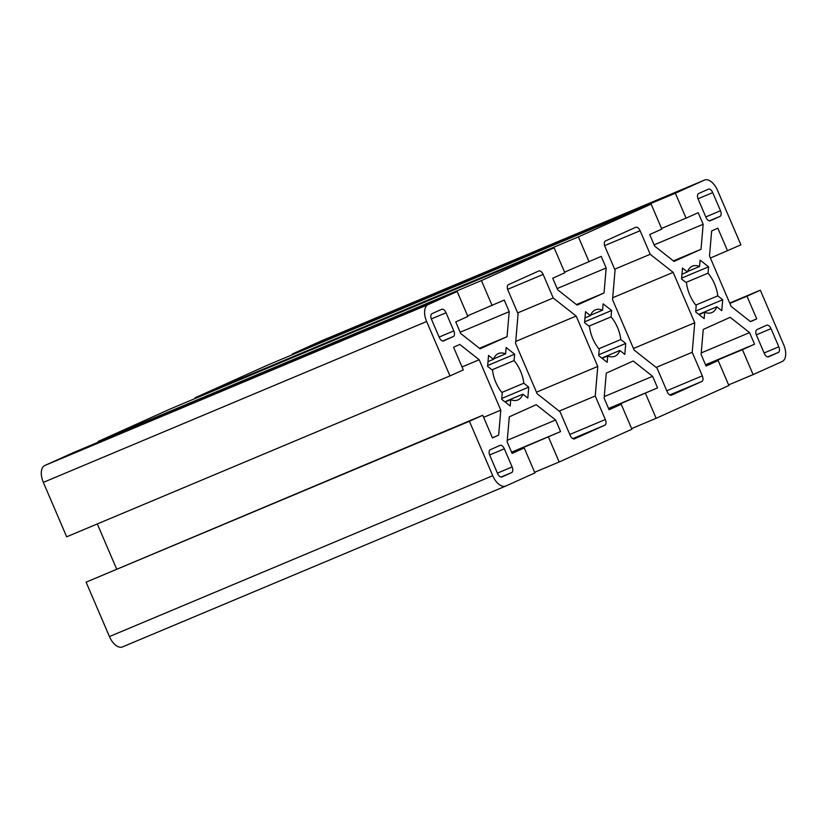 <?xml version="1.0" encoding="UTF-8"?>
<svg xmlns="http://www.w3.org/2000/svg" width="827" height="827" viewBox="0 0 827 827"><rect width="100%" height="100%" fill="white"/><g stroke="black" fill="none" stroke-linecap="round" stroke-linejoin="round"><path stroke-width="1.24" d="M671.493 395.151A4.931 2.657 67.2 0 0 671.524 395.141L671.462 395.161A4.931 2.657 67.2 0 1 667.162 391.698L657.062 368.139L634.133 350.059L612.538 299.674L615.061 270.129L604.961 246.57A4.931 2.657 -112.8 0 1 605.447 240.946L635.746 227.291A4.931 2.657 67.2 0 0 635.746 227.291A4.931 2.657 67.2 0 1 640.119 230.733L650.208 254.292L614.668 269.209M576.419 304.574L604.041 292.975L606.181 267.969L557.15 288.551M606.181 267.969L601.208 256.38L564.572 272.135M589.093 261.839L578.393 236.894L195.1 397.777L195.368 398.407M598.82 348.767L620.788 339.546A25.161 13.563 67.2 0 0 611.07 316.865L588.958 326.138M611.07 316.865L611.608 310.497L584.648 321.817M611.608 310.497L603.121 303.809L602.573 310.166L590.623 315.19M321.372 340.889A14.803 7.981 67.2 0 0 321.269 340.931A14.803 7.981 67.2 0 0 321.165 340.982L704.47 180.1L675.37 193.208L686.069 218.152L698.184 212.684L703.157 224.272L701.017 249.289L674.077 261.425L654.664 246.126L649.702 234.537L661.817 229.069L651.128 204.135L267.834 365.007L195.1 397.777M651.128 204.135L578.393 236.894M650.208 254.292L673.147 272.362L612.704 297.741M699.073 314.622L704.707 312.255L704.159 318.622L695.662 311.934L696.21 305.566A25.161 13.563 -112.8 0 1 686.493 282.886L681.551 278.988L682.482 268.051L687.423 271.938L681.955 274.233M704.47 180.1A14.803 7.981 -112.8 0 1 704.573 180.059A14.803 7.981 -112.8 0 1 717.567 190.427L740.899 244.844L710.403 258.055M698.019 198.78L712.719 192.608A4.931 2.657 67.2 0 0 708.388 189.156L698.66 193.539A4.931 2.657 67.2 0 0 698.174 199.162L705.948 217.305A4.931 2.657 67.2 0 0 710.29 220.768A4.931 2.657 67.2 0 0 710.321 220.747L710.248 220.778M709.37 220.85L720.017 216.374L710.321 220.747M720.017 216.374A4.931 2.657 67.2 0 0 720.493 210.751L705.793 216.922M712.719 192.608L720.493 210.751M687.423 271.938A25.161 13.563 -112.8 0 1 692.385 266.16A25.161 13.563 -112.8 0 1 699.549 266.48L700.097 260.112L708.584 266.811L681.624 278.12M708.584 266.811L708.046 273.168L685.934 282.452M750.368 321.548L756.715 318.881L750.523 321.672L731.109 306.372L709.514 255.977L711.644 230.971L717.846 228.18L727.564 250.85M675.37 193.208L292.076 354.09L321.165 340.982M292.344 354.721L292.076 354.09M686.069 218.152L661.548 228.438M703.157 224.272L654.126 244.854M701.017 249.289L673.395 260.877M699.549 266.48L687.599 271.494M608.951 409.427L621.211 404.279L609.086 409.737L604.123 398.149L606.263 373.142L633.193 361.006L652.606 376.306L604.258 396.598M652.606 376.306L657.579 387.894L608.548 408.476M657.579 387.894L608.682 408.786M645.453 393.352L656.142 418.297L631.632 428.593M620.788 339.546L625.729 343.443L598.769 354.752M625.729 343.443L624.798 354.38L619.847 350.483L601.798 358.07M666.769 390.778L702.309 375.851A4.931 2.657 -112.8 0 1 701.834 381.485L671.524 395.141M756.715 318.881L746.998 296.2L760.333 290.194L783.655 344.621A14.803 7.981 67.2 0 1 782.218 361.502L753.118 374.61L742.429 349.666L754.555 344.208L749.582 332.609L730.169 317.31L703.239 329.446L701.1 354.463L706.062 366.051L718.187 360.582L705.927 365.73M718.187 360.582L728.876 385.527L656.142 418.297M702.309 375.851L692.22 352.302L656.162 367.426M692.22 352.302L694.742 322.757L633.451 348.477M694.742 322.757L673.147 272.362M760.333 290.194L729.693 303.054M768.562 356.83L768.634 356.799A4.931 2.657 -112.8 0 1 768.593 356.809A4.931 2.657 -112.8 0 1 764.262 353.356L756.488 335.214A4.931 2.657 -112.8 0 1 756.963 329.591L766.67 325.218A4.931 2.657 -112.8 0 1 766.701 325.207A4.931 2.657 -112.8 0 1 771.033 328.66L756.333 334.832M764.096 352.974L778.807 346.802A4.931 2.657 -112.8 0 1 778.331 352.426L767.683 356.902M768.634 356.799L778.331 352.426M778.807 346.802L771.033 328.66M704.707 312.255A25.161 13.563 67.2 0 0 711.861 312.575A25.161 13.563 67.2 0 0 716.823 306.796L721.775 310.694L722.705 299.746L695.745 311.066M722.705 299.746L717.764 295.849L695.796 305.07M717.764 295.849A25.161 13.563 67.2 0 0 708.046 273.168M746.998 296.2L729.838 303.406M753.118 374.61L728.608 384.896M742.429 349.666L705.658 365.1M754.555 344.208L705.524 364.779M749.582 332.609L701.234 352.912M716.823 306.796L698.774 314.374M507.644 289.326L543.143 274.43A4.931 2.657 67.2 0 0 538.801 270.967A4.931 2.657 67.2 0 0 538.77 270.987L508.471 284.633A4.931 2.657 -112.8 0 0 507.985 290.267L518.084 313.826L515.562 343.37L537.157 393.755L560.086 411.825L570.185 435.384A4.931 2.657 67.2 0 0 574.517 438.848A4.931 2.657 67.2 0 0 574.548 438.827L604.857 425.171L572.801 438.63M604.041 292.975L577.101 305.111L557.687 289.812L552.725 278.223L564.841 272.765L554.152 247.821L170.858 408.703L98.124 441.473L98.392 442.104M543.143 274.43L553.232 297.989L517.692 312.906M553.232 297.989L576.171 316.059L515.728 341.427M602.097 358.308L607.731 355.951L607.183 362.319L598.686 355.62L599.234 349.252A25.161 13.563 -112.8 0 1 589.517 326.572L584.575 322.685L585.506 311.738L590.447 315.635L584.978 317.93M602.573 310.166A25.161 13.563 67.2 0 0 595.409 309.856A25.161 13.563 67.2 0 0 590.447 315.635M479.443 348.27L507.065 336.672L509.205 311.665L460.174 332.237M509.205 311.665L504.232 300.067L467.596 315.821M492.117 305.535L481.417 280.591L98.124 441.473M481.417 280.591L554.152 247.821M501.844 392.453L523.811 383.232A25.161 13.563 67.2 0 0 514.094 360.562L491.982 369.834M514.094 360.562L514.632 354.194L487.672 365.513M514.632 354.194L506.145 347.495L505.597 353.863L493.647 358.877M43.345 482.379A14.803 7.981 -112.8 0 1 44.782 465.498L428.086 304.625A14.803 7.981 67.2 0 0 426.639 321.507L43.345 482.379L66.667 536.806L449.971 375.923L426.639 321.507M439.106 337.075L453.816 330.903A4.931 2.657 -112.8 0 1 453.33 336.527L442.683 341.003M443.634 340.9A4.931 2.657 -112.8 0 1 443.603 340.92L453.33 336.527M443.603 340.92A4.931 2.657 -112.8 0 1 439.271 337.457L431.487 319.315A4.931 2.657 -112.8 0 1 431.973 313.691L441.67 309.319A4.931 2.657 -112.8 0 1 441.701 309.308A4.931 2.657 -112.8 0 1 446.042 312.761L431.343 318.933M453.816 330.903L446.042 312.761M505.597 353.863A25.161 13.563 67.2 0 0 498.433 353.553A25.161 13.563 67.2 0 0 493.471 359.321L488.53 355.434L487.599 366.371L492.541 370.269A25.161 13.563 -112.8 0 0 502.258 392.949L501.71 399.317L510.207 406.005L510.755 399.637L505.121 402.005M507.282 440.295L555.63 420.002L536.216 404.692L509.287 416.829L507.147 441.845L512.109 453.434L524.235 447.976L534.924 472.91L505.835 486.018A14.803 7.981 -112.8 0 1 505.731 486.069A14.803 7.981 -112.8 0 1 492.727 475.69L469.405 421.274L482.741 415.268L492.458 437.938L498.65 435.147L500.79 410.14L479.195 359.745L462.035 366.95M479.195 359.745L459.781 344.445L453.578 347.237L463.306 369.917L449.971 375.923M428.086 304.625L457.176 291.517L73.882 452.39L44.782 465.498M457.176 291.517L467.865 316.452L455.749 321.92L460.711 333.508L480.125 348.808L507.065 336.672M493.471 359.321L488.002 361.616M569.793 434.464L605.333 419.547A4.931 2.657 -112.8 0 1 604.857 425.171M621.211 404.279L631.9 429.223L559.166 461.993L534.656 472.279M605.333 419.547L595.244 395.988L559.186 411.122M595.244 395.988L597.766 366.444L536.475 392.174M597.766 366.444L576.171 316.059M607.731 355.951A25.161 13.563 67.2 0 0 614.885 356.261A25.161 13.563 67.2 0 0 619.847 350.483M555.63 420.002L560.603 431.591L511.572 452.162M560.603 431.591L511.706 452.483M548.477 437.049L559.166 461.993M523.811 383.232L528.753 387.129L501.793 398.449M528.753 387.129L527.822 398.076L522.871 394.179L504.821 401.757M492.727 475.69L109.433 636.573A14.803 7.981 67.2 0 0 122.427 646.941A14.803 7.981 67.2 0 0 122.53 646.9L505.628 486.111M469.405 421.274L86.101 582.156L482.741 415.268M109.433 636.573L86.101 582.156M522.871 394.179A25.161 13.563 -112.8 0 1 517.909 399.958A25.161 13.563 -112.8 0 1 510.755 399.637M500.997 477.055L511.644 472.579L501.948 476.952A4.931 2.657 67.2 0 1 497.575 473.509L489.801 455.367A4.931 2.657 67.2 0 1 490.287 449.743L499.984 445.371A4.931 2.657 67.2 0 1 500.015 445.36A4.931 2.657 67.2 0 1 504.346 448.813L512.12 466.955L497.42 473.127M511.644 472.579A4.931 2.657 67.2 0 0 512.12 466.955M116.597 568.945L97.307 523.946M500.79 410.14L483.63 417.346M498.65 435.147L492.385 437.783M524.235 447.976L511.975 453.113M604.62 245.629L640.119 230.733M701.834 381.485L669.777 394.934M489.646 454.984L504.346 448.813M704.573 180.059L321.269 340.931M505.731 486.069L122.427 646.941"/></g></svg>
